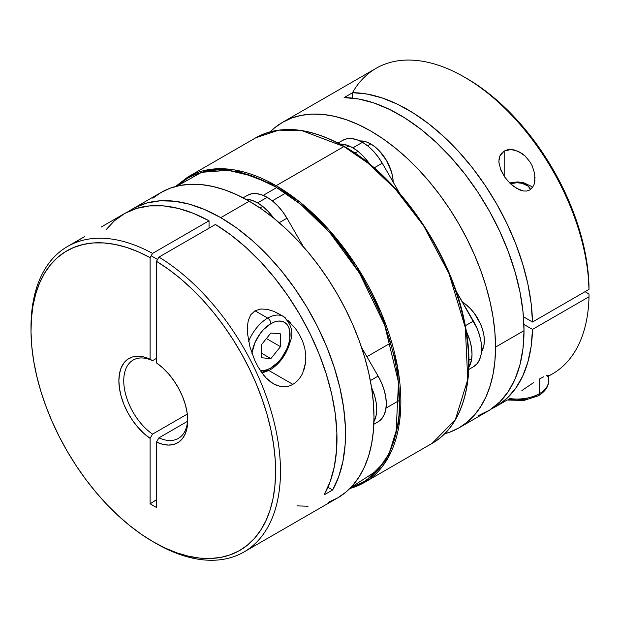 <?xml version="1.0" encoding="UTF-8"?>
<svg xmlns="http://www.w3.org/2000/svg" width="620" height="620" viewBox="0 0 620 620"><rect width="100%" height="100%" fill="white"/><g stroke="black" fill="none" stroke-linecap="round" stroke-linejoin="round"><path stroke-width="0.93" d="M285.495 318.013A31.659 18.282 120 0 0 267.677 318.106A4.526 2.612 60 0 1 270.878 323.648A27.141 15.67 -60 0 1 290.067 334.722A27.141 15.67 -60 0 1 270.878 367.962A27.141 15.67 -60 0 1 260.206 370.38L263.539 370.52L267.135 369.698L270.878 367.962A4.526 2.612 60 0 1 269.94 370.031A4.526 2.612 -120 0 0 270.878 367.962L278.225 362.034L281.542 358.073L286.835 348.905L288.61 344.046L289.703 339.264L289.703 330.615L288.61 327.089L286.835 324.283L284.448 322.299L281.542 321.222L278.225 321.09L274.621 321.912L270.878 323.648L263.539 329.569L260.214 333.537L254.921 342.705L251.922 353.284A27.141 15.67 -60 0 1 270.878 323.648A4.526 2.612 -120 0 0 267.677 318.106A31.659 18.282 120 0 0 248.62 341.395A31.659 18.282 -60 0 1 267.677 318.106L255.006 310.791L267.677 318.106A31.659 18.282 -60 0 1 283.51 316.541L278.961 313.914M262.02 373.007L269.94 370.031A4.526 2.612 60 0 1 267.677 369.807A31.659 18.282 -60 0 1 261.555 372.364M261.284 344.945L270.878 333.01L280.472 333.87L280.472 346.665L270.878 358.6L261.284 357.74L261.284 344.945L270.878 333.01L280.472 333.87L280.472 346.665L266.422 338.551L280.472 346.665L270.878 358.6L261.284 353.059L270.878 358.6L261.284 357.74L261.284 344.945M290.827 323.198L287.579 320.114L295.484 328.615L299.421 334.575L302.552 341.07L304.73 347.944L305.815 355.097L305.668 362.266L302.723 373.015C300.32 378.115 297.026 381.889 292.849 384.338L267.352 369.621L292.849 384.338C288.866 386.609 284.665 387.322 280.248 386.477L273.482 383.865L266.158 377.983L261.826 372.736L258.021 366.784L254.781 360.398L249.922 346.867L247.45 333.18L247.357 326.554L248.326 320.3L250.759 314.79L255.006 310.791L260.795 308.993L267.251 309.357L273.714 311.325L279.047 313.96M84.862 236.46L67.534 246.465A176.406 101.85 60 0 1 152.536 253.41L209.041 220.782A176.406 101.85 -120 0 0 124.039 213.846L101.176 227.052M328.383 502.278L337.451 498.023A176.406 101.85 -120 0 0 364.49 356.663A176.406 101.85 -120 0 0 249.248 201.213L220.774 217.659A176.406 101.85 60 0 1 332.646 489.986L324.113 494.915A176.406 101.85 -120 0 0 215.442 224.479L158.937 257.099A176.406 101.85 60 0 1 271.583 412.711A176.406 101.85 60 0 1 243.939 552.009A176.406 101.85 60 0 1 155.736 543.275A176.406 101.85 -120 0 0 280.465 473.099A176.406 101.85 -120 0 0 158.937 257.099L156.496 261.322L156.496 362.917A48.678 28.101 60 0 1 187.721 420.523A48.678 28.101 60 0 1 156.496 442.068L158.937 437.836L187.558 421.305L158.937 437.836A45.229 26.118 -120 0 0 187.697 419.074A45.229 26.118 60 0 1 178.351 438.41A45.229 26.118 60 0 1 158.937 437.836L156.496 442.068L156.496 507.486L150.102 503.796L150.102 438.371L143.863 433.419L137.942 427.35L132.548 420.375L127.852 412.726L124.031 404.666L121.202 396.467L119.466 388.415L118.877 380.773L119.466 373.813L121.202 367.761L124.031 362.832L127.852 359.189L132.548 356.957L137.942 356.213L143.863 356.973L150.102 359.228L150.102 257.626L138.229 251.805L126.503 247.388L115.033 244.427L103.927 242.939L93.279 242.947L83.212 244.451L73.796 247.434L65.139 251.867L57.319 257.711L50.406 264.911L44.47 273.389L39.556 283.077L35.727 293.88L33.015 305.691L31.434 318.401L31.008 331.894L31.744 346.03L33.627 360.693L36.65 375.728L40.773 391.003L45.965 406.364L52.173 421.678L59.334 436.79L67.386 451.554L76.252 465.845L85.855 479.508L96.092 492.435L106.865 504.486L118.087 515.553L129.634 525.535L141.414 534.332L153.303 541.865L165.191 548.064L176.964 552.862L188.511 556.218L199.733 558.101L210.513 558.496L220.743 557.388L230.346 554.807L239.212 550.754L247.264 545.29L254.433 538.447L260.632 530.302L265.825 520.932L269.948 510.423L272.971 498.868L274.854 486.39L275.59 473.099L275.164 459.118L273.591 444.587L270.87 429.637L267.042 414.408L262.128 399.055L256.192 383.718L249.279 368.544L241.459 353.663L232.802 339.233L223.394 325.384L213.319 312.255L202.678 299.956L191.565 288.61L180.095 278.326L168.369 269.204L156.496 261.322A172.957 99.859 60 0 1 275.59 473.099A172.957 99.859 60 0 1 153.295 541.865A172.957 99.859 60 0 1 31 330.042A172.957 99.859 60 0 1 150.102 257.626L152.536 253.41A176.406 101.85 -120 0 0 31 327.221L31 330.042M281.852 386.717L276.272 385.253L271.025 382.269L267.778 379.579M305.668 362.266L304.219 369.156M295.484 328.615L299.421 334.575L302.552 341.07L304.73 347.944M263.779 375.286L258.021 366.784L254.781 360.398L249.922 346.867L247.45 333.18L247.357 326.554L248.326 320.3L250.759 314.79L255.006 310.791L260.795 308.993L267.251 309.357L273.714 311.325L279.876 314.449M106.043 229.749L114.367 220.813L124.791 213.419L136.586 208.421L149.559 205.902L163.525 205.894L178.242 208.405L193.494 213.396L209.041 220.782L209.041 228.168L209.041 220.782L152.536 253.41L150.102 257.626L150.102 359.228L152.536 360.646L150.102 359.228A48.678 28.101 60 0 0 118.877 380.773A48.678 28.101 60 0 0 150.102 438.371L152.536 434.139A45.229 26.118 60 0 1 125.612 394.258A45.229 26.118 60 0 1 133.122 360.065A45.229 26.118 60 0 1 152.536 360.646A45.229 26.118 -120 0 0 123.752 380.773A45.229 26.118 -120 0 0 152.536 434.139L187.302 414.075L152.536 434.139L150.102 438.371L150.102 503.796A83.359 48.128 120 0 0 156.496 499.697L150.102 503.796L156.496 507.486L156.496 442.068L162.742 444.323L168.656 445.082L174.057 444.339L178.746 442.107L182.567 438.464L185.395 433.527L187.132 427.482L187.721 420.523L187.132 412.881L185.395 404.829L182.567 396.63L178.746 388.57L174.057 380.92L168.656 373.945L162.742 367.877L156.496 362.917L156.496 261.322L158.937 257.099L215.442 224.479L230.989 235.042L246.241 247.667L260.966 262.151L274.923 278.272L287.897 295.779L299.692 314.394L310.116 333.824L319.006 353.772L326.228 373.922L331.661 393.948L335.226 413.555L336.862 432.427L336.551 450.267L334.296 466.79L330.127 481.756L324.113 494.915L332.646 489.986L327.933 487.266L332.646 489.986L338.721 476.648L342.906 461.466L345.131 444.68L345.356 426.56L343.581 407.394L339.838 387.5L334.18 367.187L326.701 346.789L317.517 326.632L306.784 307.04L294.663 288.315L281.364 270.777L267.088 254.696L252.069 240.335L236.546 227.92L220.774 217.659L204.995 209.707L189.472 204.197L174.453 201.213L160.177 200.81L146.878 202.988L134.757 207.715L128.41 211.56A176.406 101.85 60 0 1 132.572 208.924A176.406 101.85 60 0 1 220.774 217.659L249.248 201.213A176.406 101.85 -120 0 0 161.053 192.479L152.83 198.206M31.008 328.639A176.406 101.85 60 0 1 67.534 246.465M152.536 360.646L156.496 358.36L152.536 360.646M155.736 543.275L153.295 541.865M296.988 505.881L308.055 506.222M243.939 552.009L337.451 498.023L345.673 492.296L352.966 485.15L359.259 476.664L364.49 466.907L368.613 455.979L371.589 443.982L373.387 431.039L373.992 417.268L373.387 402.799L371.589 387.779L368.613 372.356L364.49 356.663L359.259 340.868L352.966 325.105L345.673 309.543L337.451 294.322L328.383 279.597L318.548 265.5L308.055 252.169L296.988 239.738L285.464 228.323L273.583 218.031L261.477 208.971L249.248 201.213L237.026 194.85L224.913 189.937L213.04 186.512L201.516 184.62L190.449 184.272L179.947 185.481L170.12 188.224L161.053 192.479L132.572 208.924M82.413 237.902L76.438 241.653M548.351 378.308A31.659 18.282 180 0 1 539.369 393.685A31.659 18.282 180 0 1 509.671 398.552A31.659 18.282 0 0 0 539.369 393.685L539.369 379.053L539.369 393.685A31.659 18.282 0 0 0 548.638 380.765C548.716 386.438 545.313 391.437 538.431 395.762A4.526 2.612 -120 0 0 539.369 393.685A4.526 2.612 60 0 1 538.431 395.762A4.526 2.612 60 0 1 536.168 395.537L532.053 397.482M527.364 398.931L516.979 400.125L508.392 399.319M530.433 189.557L528.263 186.209L522.172 183.326L516.979 182.73L510.43 183.698A13.57 7.835 180 0 1 530.433 189.557M548.026 376.371L547.615 376.658M548.258 375.348L548.63 375.681L546.732 375.596L548.258 375.348M543.81 376.72L539.369 379.053L543.81 376.72M499.247 164.874L498.883 161.216L499.906 155.883L504.184 151.055L504.184 176.274L504.184 151.055L510.989 149.498L518.467 151.412L525.117 155.984L530.263 162.269L532.185 165.819L534.618 173.399L534.882 181.079L533.998 184.667L532.293 187.767L529.767 189.983L526.605 191.053L523.125 190.952L519.607 189.906L512.98 185.907L509.981 183.272L504.719 177.056L500.828 170.027L498.945 162.673L499.022 159.131L499.906 155.883L501.65 153.125M478.005 415.811L489.606 410.114L499.759 401.985L508.299 391.553L515.088 378.99L520.017 364.49L523.009 348.293L524.009 330.654L495.527 347.099A176.406 101.85 60 0 1 458.994 427.854L487.475 411.409A176.406 101.85 -120 0 0 524.009 330.654L523.009 311.86L520.017 292.214L515.088 272.025L508.299 251.619L499.759 231.33L489.606 211.474L478.005 192.378L465.139 174.352L451.213 157.674L436.457 142.616L421.096 129.425L405.387 118.311L389.585 109.445L373.93 102.974L358.693 99.006L344.1 97.603L352.625 92.682L367.032 94.054L382.067 97.921L397.513 104.23L413.121 112.879L428.637 123.737L443.835 136.625L458.467 151.35L472.3 167.671L485.135 185.349L496.752 204.088L506.974 223.611L515.646 243.598L522.629 263.748L527.814 283.743L531.123 303.265L532.495 322.012L523.458 316.797L532.495 322.012L589 289.393A176.406 101.85 -120 0 0 510.555 114.026A176.406 101.85 -120 0 0 376.1 68.316L282.588 122.311A176.406 101.85 60 0 1 418.523 169.57A176.406 101.85 60 0 1 495.527 347.099L524.009 330.654A176.406 101.85 -120 0 0 344.1 97.603L352.625 92.682A176.406 101.85 60 0 1 532.495 322.012L589 289.393L589 286.572A172.957 99.859 -120 0 0 466.744 78.461L464.303 77.058A176.406 101.85 60 0 1 589 289.393L588.109 272.358L586.071 257.641L582.901 242.56L578.63 227.269L573.298 211.901L566.967 196.61L559.674 181.536L551.505 166.827L542.539 152.613L532.851 139.035L522.536 126.224L511.694 114.297L500.418 103.37L488.831 93.543L477.036 84.909L466.674 78.43M282.588 122.311L274.365 128.038L270.212 131.82A176.406 101.85 60 0 1 282.588 122.311L291.656 118.056L301.49 115.312L311.992 114.103L323.059 114.452L334.583 116.343L346.456 119.761L358.562 124.682L370.791 131.045L383.013 138.795L395.126 147.862L406.999 158.154L418.523 169.57L429.59 182.001L440.091 195.331L449.918 209.428L458.994 224.153L467.216 239.374L474.502 254.936L480.795 270.692L486.034 286.494L490.157 302.188L493.132 317.611L494.923 332.63L495.527 347.099L494.923 360.871L493.132 373.813L490.157 385.81L486.034 396.738L480.795 406.488L474.502 414.982L467.216 422.127L458.994 427.854A176.406 101.85 60 0 1 444.571 433.814L449.918 432.109L458.994 427.854M535.052 177.274L533.998 184.667L532.293 187.767L529.767 189.983L526.605 191.053L523.125 190.952L516.212 188.17L509.981 183.272L504.719 177.056L500.131 168.191M504.184 151.055L507.369 149.823L510.989 149.498L514.747 150.055L521.97 153.434L525.117 155.984L530.263 162.269L532.185 165.819L534.618 173.399M532.495 329.398A176.406 101.85 60 0 1 496 406.488A176.406 101.85 60 0 1 491.637 408.766L496.752 406.046L506.974 398.335L515.646 388.353L522.629 376.27L527.814 362.258L531.123 346.557L532.495 329.398L589 296.779L532.495 329.398L523.892 324.43L532.495 329.398M548.638 376.092L552.505 373.86A176.406 101.85 -120 0 0 589 296.779A176.406 101.85 60 0 1 548.638 375.906M533.781 382.509L527.806 386.516L533.781 382.509M521.893 390.569L527.806 386.516L521.893 390.569M506.587 400.373L496 406.488M585.04 291.679L589 293.965L589 296.779L589 293.965L585.04 291.679M352.431 92.791A176.406 101.85 60 0 1 464.303 77.058M352.625 92.682L352.625 98.123L352.625 92.682M393.181 182.753L392.747 177.459L391.476 171.872L386.624 160.681L379.355 150.885L375.154 146.994L370.791 143.972L367.598 145.816L370.791 143.972A31.659 18.282 -120 0 0 359.879 140.949L366.42 141.949L370.791 143.972A31.659 18.282 -120 0 1 393.173 182.094M358.004 151.358L354.935 153.125L358.004 151.358M461.946 301.855L466.31 304.877L470.51 308.768L474.385 313.394L480.562 324.089L482.631 329.755L483.902 335.342L484.329 340.636L483.902 345.425L481.492 351.594A31.659 18.282 -120 0 0 462.512 302.188M366.908 356.725L390.592 343.046L366.908 356.725M259.981 207.948L262.694 206.383L259.981 207.948M272.288 200.841L285.619 193.145L272.288 200.841M342.682 140.352L346.929 138.779L351.765 138.585L357.012 139.779L362.475 142.313L367.931 146.08L373.186 150.954L378.022 156.736L382.261 163.2L399.706 193.417L382.261 163.2L374.162 167.881L382.261 163.2A39.579 22.847 -120 0 0 362.475 142.313L352.881 147.847L347.417 145.32L339.938 144.042A39.579 22.847 60 0 1 352.881 147.847L362.475 142.313A39.579 22.847 -120 0 0 342.682 140.352L338.032 143.034M352.881 147.847A39.579 22.847 60 0 1 369.83 164.238L363.591 156.496L358.337 151.621L352.881 147.847M468.767 369.474L473.417 366.784A39.579 22.847 -120 0 0 473.417 321.083L465.318 325.763L473.417 321.083L455.971 290.865L476.896 327.988L479.485 335.071L481.074 342.054L481.616 348.665L481.074 354.663L479.485 359.801L476.896 363.894L473.417 366.784L468.767 369.474M466.302 331.328A39.579 22.847 60 0 1 468.844 367.319L471.479 360.197L472.021 354.206L471.479 347.588L469.89 340.613L466.302 331.328M247.372 195.377L251.612 193.804L256.455 193.618L261.702 194.804L267.166 197.338L272.622 201.113L277.869 205.979L282.712 211.761L286.952 218.225L279.186 222.712L286.952 218.225A39.579 22.847 -120 0 0 267.166 197.338L257.563 202.879A39.579 22.847 60 0 1 273.738 218.155L268.274 211.521L263.027 206.654L257.563 202.879L267.166 197.338A39.579 22.847 -120 0 0 247.372 195.377L243.102 197.842M245.412 199.067A39.579 22.847 60 0 1 257.563 202.879L252.108 200.345L245.412 199.067M373.837 424.274L378.107 421.809A39.579 22.847 -120 0 0 378.107 376.108L370.341 380.595L378.107 376.108L381.587 383.021L384.175 390.096L385.764 397.079L386.299 403.697L385.764 409.688L384.175 414.834L381.587 418.926L378.107 421.809L373.837 424.274M371.558 387.585A39.579 22.847 60 0 1 373.93 421.67L376.17 415.229L376.704 409.231L376.17 402.62L374.573 395.637L371.558 387.585M286.952 218.225L303.467 246.83L286.952 218.225M361.592 347.51L378.107 376.108L361.592 347.51M350.858 487.46L363.227 482.096L371.403 476.4L378.657 469.293L384.919 460.846L390.127 451.135L394.235 440.27L397.188 428.335L398.978 415.454L399.575 401.752L398.978 387.368L397.188 372.426L394.235 357.074L390.127 341.465L384.919 325.748L378.657 310.07L371.403 294.585L363.227 279.442L354.206 264.794L344.425 250.767L333.978 237.506L322.966 225.138L311.504 213.784L299.685 203.546L287.641 194.525L275.481 186.814A0.907 0.519 -60 0 1 276.117 185.706L234.538 169.934L211.048 169.291L187.914 176.971A176.406 101.85 60 0 1 276.117 185.706L343.922 146.56L367.885 163.076L395.134 188.821L423.576 225.734L448.95 273.521L465.341 327.685L467.743 379.494L455.344 419.67L432.125 443.362A176.406 101.85 -120 0 0 459.164 302.01A176.406 101.85 -120 0 0 343.922 146.56A0.907 0.519 -60 0 1 344.379 146.514A0.907 0.519 120 0 0 343.922 146.56L276.117 185.706A176.406 101.85 60 0 1 391.36 341.155A176.406 101.85 60 0 1 364.32 482.507L387.539 458.815L399.939 418.639L397.536 366.839L381.145 312.666L355.772 264.88L327.329 227.966L300.08 202.221L276.117 185.706A0.907 0.519 120 0 0 275.481 186.814L300.778 204.429L329.623 232.43L359.368 272.947L384.656 325.012L398.497 382.253L396.017 433.775L388.709 454.127L378.146 469.875L350.866 487.46M349.827 488.514L364.32 482.507A176.406 101.85 60 0 1 349.858 488.482M343.922 146.56A176.406 101.85 -120 0 0 255.719 137.818L278.853 130.138L302.343 130.789L343.922 146.56M468.658 361.871L468.061 347.479L466.279 332.537L463.318 317.184L459.211 301.576L454.011 285.859L447.749 270.18L440.495 254.704L432.311 239.56L423.289 224.905L413.509 210.878M403.062 197.617L392.049 185.256L380.587 173.894L368.776 163.657L356.725 154.636M275.481 186.814L263.314 180.482L251.271 175.592L239.452 172.182L227.99 170.299L216.977 169.958L206.53 171.159L196.749 173.887L187.728 178.118L176.901 186.147L201.639 172.306L228.16 170.322L253.286 176.312L275.481 186.814M364.32 482.507L432.125 443.362C463.9 425.653 476.571 377.084 464.388 321.113C450.639 252.255 398.931 177.002 344.379 146.514A0.907 0.519 -60 0 1 344.565 146.925M157.558 259.486L151.164 255.797M269.94 370.031C279.868 363.738 286.634 354.307 290.23 341.744C293.74 332.684 291.501 324.283 283.51 316.541M507.222 400.009L523.768 400.505L538.431 395.762M548.638 375.604L548.638 380.765M532.394 187.635L530.619 185.992L523.644 182.722L517.793 181.908L509.625 182.916M348.921 145.886L346.099 147.521M471.735 358.616L468.914 360.243M386.02 408.1L399.567 400.28M263.206 195.377L276.752 187.558M325.306 225.773L324.996 227.308M175.475 186.519L187.914 176.971L255.719 137.818C280.542 124.372 310.093 127.263 344.379 146.514"/></g></svg>
